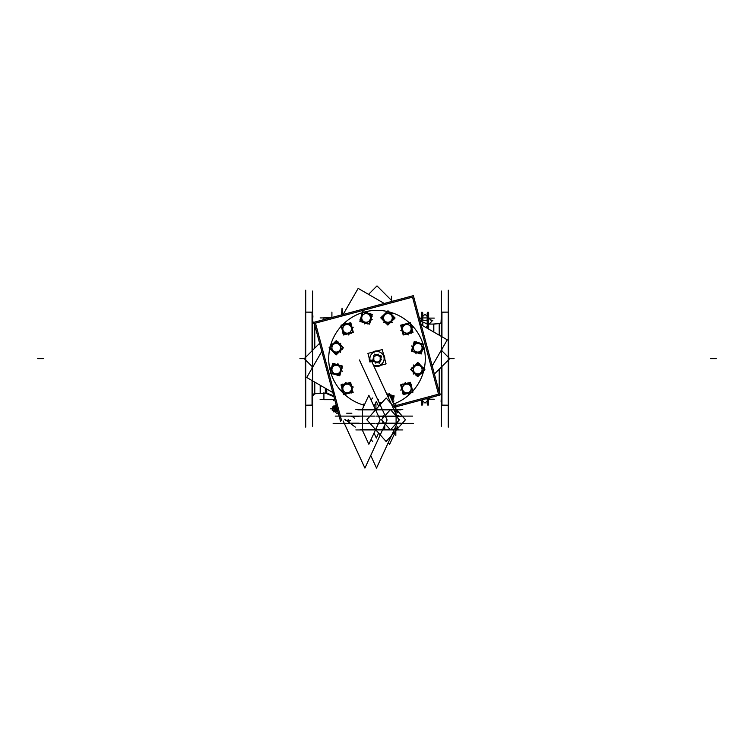 <?xml version="1.0" encoding="UTF-8"?>
<svg xmlns="http://www.w3.org/2000/svg" width="754" height="754" viewBox="0 0 754 754"><rect width="100%" height="100%" fill="white"/><g stroke="black" fill="none" stroke-linecap="round" stroke-linejoin="round"><path stroke-width="1.13" d="M427.499 324.088L421.543 321.449L421.543 318.103L422.645 318.103L422.994 320.29L427.009 320.29L427.358 318.103L428.461 318.103L428.461 324.286L428.461 318.103L427.358 318.103L427.009 320.29L422.994 320.29L422.645 318.103L421.543 318.103L421.543 321.449L427.499 324.088L427.499 328.414L427.499 324.088L428.366 324.286L428.366 328.914L428.366 324.286M326.755 393.079L333.702 395.803L326.755 393.079M331.317 317.641L323.909 317.641L323.928 319.621M325.634 392.947L326.501 393.004L326.501 388.904L326.501 393.004L325.634 392.947L325.634 388.404L325.634 392.947M320.186 385.256L320.186 393.315A2.036 2.036 0 0 1 320.365 393.305L320.365 393.239A2.036 2.036 180 0 0 320.177 393.249L320.177 393.315A2.036 2.036 0 0 1 320.365 393.305L323.909 393.305L323.909 399.384L323.909 393.305L320.365 393.305L320.365 385.36M320.177 393.315L314.786 393.786L320.177 393.315A2.036 2.036 0 0 1 320.365 393.305L323.909 393.305L320.365 393.305A2.036 2.036 0 0 0 320.177 393.315L314.786 393.786L320.177 393.315M312.656 395.558A2.036 2.036 180 0 1 314.493 393.814L314.493 381.967L314.493 393.814A2.036 2.036 180 0 0 312.656 395.558L312.656 390.883M314.314 323.485A2.036 2.036 0 0 1 312.656 321.76A2.036 2.036 0 0 0 314.314 323.485M312.344 350.563L312.344 312.203A0.584 0.584 0 0 1 312.637 312.693A0.584 0.584 0 0 0 312.344 312.194L305.436 312.118L305.436 357.471M312.571 380.855L312.637 404.625A0.584 0.584 0 0 1 312.344 405.124L305.436 405.2L305.436 359.846M312.052 405.2L305.728 405.2L312.052 405.2L312.052 380.563L312.052 405.2M305.728 312.118L312.052 312.118L312.052 350.855L312.052 312.118L305.728 312.118M448.272 405.2L441.948 405.2L448.272 405.2M441.948 312.118L448.272 312.118L441.948 312.118L441.948 336.755L441.948 312.118M441.429 336.463L441.363 312.693A0.584 0.584 0 0 1 441.656 312.194L448.564 312.118L448.564 357.471M441.656 366.755L441.656 405.115A0.584 0.584 0 0 1 441.363 404.625A0.584 0.584 0 0 0 441.656 405.124L448.564 405.2L448.564 359.846M441.344 321.76A2.036 2.036 180 0 1 439.507 323.504L439.507 335.351L439.507 323.504A2.036 2.036 180 0 0 441.344 321.76L441.344 326.435M439.686 393.833A2.036 2.036 0 0 1 441.344 395.558A2.036 2.036 0 0 0 439.686 393.833M433.814 332.062L433.814 324.003L433.823 332.062L433.814 324.003L439.214 323.532L439.214 335.181M433.635 331.958L433.531 324.031L439.789 323.485L433.823 324.003A2.036 2.036 180 0 1 433.635 324.013L433.823 324.003A2.036 2.036 180 0 1 433.635 324.013L433.635 324.079A2.036 2.036 180 0 0 433.823 324.069L439.214 323.579A2.036 2.036 0 0 0 441.344 321.835M336.444 406.689L336.859 408.348L336.444 406.689L334.757 406.689M336.915 409.215L336.397 411.053L334.719 411.053L336.397 411.053L336.915 409.215M333.843 406.67A2.177 1.008 -90 0 0 333.098 407.707A2.177 1.008 -90 0 0 333.051 407.895A2.177 1.008 -90 0 0 333.051 409.79L333.051 409.79A2.177 1.008 -90 0 0 333.079 409.893A2.177 1.008 -90 0 0 333.937 411.024L334.691 411.053L334.823 409.969M337.029 411.015A2.177 0.999 -90 0 1 336.802 410.968A2.177 1.008 -90 0 0 337.01 411.024L337.849 411.024L337.01 411.024A2.177 0.999 -90 0 0 337.34 410.883M347.123 393.522L348.225 392.9L347.123 393.522M411.863 388.536L411.241 387.433L411.863 388.536M420.308 343.4L419.045 343.39L420.308 343.4M415.181 352.08L416.444 352.09L415.181 352.08M406.877 323.796L405.775 324.418L406.877 323.796M361.741 315.351L361.732 316.614L361.741 315.351M370.421 320.478L370.431 319.215L370.421 320.478M342.137 328.782L342.759 329.884L342.137 328.782M333.692 373.918L334.955 373.927L333.692 373.918M391.543 296.247L391.543 300.45M421.363 317.877L421.363 319.734M421.25 318.113L422.928 318.113M421.25 317.934L427.235 317.934M333.918 396.632A118.124 117.888 180 0 1 326.058 393.22M420.562 320.874A118.124 117.888 180 0 0 420.082 320.686M325.342 388.235L325.342 393.202M326.755 389.045L326.755 393.513M334.738 399.677L323.909 399.677L323.928 392.627M320.12 399.384L334.653 399.384M325.916 393.239L320.073 393.239M325.916 393.22L333.937 396.708L325.916 393.22A118.124 118.124 180 0 0 333.937 396.708A118.124 118.124 180 0 1 325.916 393.22L325.916 393.305M320.469 393.22L314.211 393.767M312.656 321.835A2.036 2.036 180 0 0 314.333 323.551L314.211 323.551M312.656 321.524L312.656 326.435M312.656 332.26L312.656 345.021M312.656 380.911L312.656 385.058M314.786 325.21L314.786 348.122M314.786 382.137L314.786 393.805L312.637 395.841M312.637 401.609L312.637 395.803A2.036 2.036 180 0 1 312.637 395.765M312.656 395.482A2.036 2.036 180 0 1 314.786 393.739L314.786 393.805A2.036 2.036 180 0 0 312.637 395.793A2.036 2.036 180 0 1 314.786 393.805M312.637 321.524A2.036 2.036 180 0 0 312.637 321.553L312.919 315.851M312.637 291.044L312.637 426.274M312.637 404.53A0.584 0.584 180 0 1 311.779 405.039M312.637 312.787A0.584 0.584 180 0 0 311.779 312.279M312.571 312.967L311.779 312.184L312.637 312.693L312.571 350.337M312.344 366.755L312.344 367.763M312.344 380.732L312.344 405.2L305.436 405.2L312.344 405.115A0.584 0.584 0 0 0 312.637 404.625L311.779 405.134L312.571 404.351A0.584 0.584 0 0 1 312.344 405.124A0.584 0.584 0 0 0 312.571 404.351M305.728 290.186L305.728 427.132M312.637 385.058L312.637 390.864M312.637 326.435L312.637 332.241M312.637 345.03L312.919 349.988M305.436 329.63L305.332 357.575M305.332 359.743L305.436 387.688M333.777 399.677L333.702 400.638L333.617 399.677M342.655 314.607L342.043 308.132L341.515 314.908M448.564 329.63L448.668 357.575M448.668 359.743L448.564 387.688M448.272 290.186L448.272 427.132M441.429 312.967A0.584 0.584 0 0 1 441.656 312.194A0.584 0.584 0 0 0 441.429 312.967L442.221 312.184L441.363 312.693A0.584 0.584 0 0 1 441.656 312.194L448.564 312.118L441.656 312.118L448.564 312.118L441.656 312.118L441.656 336.586M441.656 350.563L441.656 349.554M441.429 404.351L442.221 405.134L441.363 404.625L441.429 366.981M441.363 291.044L441.363 426.274M441.363 312.787A0.584 0.584 0 0 1 442.221 312.279M441.363 404.53A0.584 0.584 -0 0 0 442.221 405.039M441.363 372.297L441.081 367.33M441.363 390.864L441.363 385.058M441.081 401.467L441.363 395.803A2.036 2.036 -0 0 0 441.363 395.765M441.363 315.719L441.081 321.383M441.081 321.515L441.363 321.515A2.036 2.036 0 0 1 441.363 321.553A2.036 2.036 180 0 1 439.214 323.513A2.036 2.036 180 0 0 441.363 321.524L441.363 321.524M441.363 332.241L441.363 326.435M441.344 395.793L441.344 390.883M441.344 385.058L441.344 372.297M441.344 336.407L441.344 332.26M439.214 392.108L439.214 369.196M441.344 395.482A2.036 2.036 -0 0 0 439.667 393.767L439.789 393.767M433.531 324.097L439.789 323.551M433.927 324.079L429.073 324.079M428.583 399.497L428.64 398.074M428.753 399.205L427.066 399.205M427.066 399.384L427.904 399.384M421.825 399.903L425.002 403.079L430.496 397.575M427.245 323.758L427.245 328.273M428.658 324.069L428.658 329.083M419.46 319.781L425.002 314.239L431.957 321.195L428.64 324.578M426.415 326.736L427.245 325.907M422.636 317.82L422.636 320.224M428.64 313.513L428.64 321.185M428.461 324.578L428.461 317.82M427.066 318.113L428.753 318.113M427.358 320.224L427.358 317.82M426.745 320.177L427.245 319.677M422.702 320.29L427.292 320.29M422.749 319.677L423.248 320.177M422.815 316.416L422.815 313.513L422.815 316.416M422.815 324.531L422.815 323.136M427.179 313.513L427.179 316.416L427.179 313.513M427.179 319.027L427.179 324.531M430.873 320.111L431.599 320.111L430.873 320.111M427.904 317.934L422.758 317.934M421.543 321.741L421.543 317.82M427.358 399.497L427.358 398.423L427.358 399.215L428.461 399.215L428.461 398.121L428.461 399.497M427.179 400.902L427.179 403.805L427.179 400.902M422.815 400.902L422.815 403.805L422.815 400.902M421.363 400.025L421.363 403.805L421.363 400.025M368.536 294.371L377 285.907L392.372 301.28M441.288 350.195L449.752 358.659L434.379 374.031M319.621 343.287L304.248 358.659L312.712 367.123M320.12 317.934L330.243 317.934M338.358 413.201L336.425 413.201M355.322 427.103L350.308 423.39M349.404 422.711L344.795 419.29M349.243 422.381A2.912 1.338 -90 0 0 350.261 423.39A2.912 1.338 -90 0 0 350.356 423.38M413.362 423.39L376.425 423.39M375.115 423.39L333.127 423.39M385.633 423.183L396.321 423.173M394.135 429.931L376.529 468.093L370.723 455.501M394.314 429.535L398.725 419.978L394.097 409.959M393.918 409.563L371.034 359.96M396.444 423.173L399.488 419.752L396.444 416.321M396.255 416.114L390.468 409.582L381.449 419.752L390.468 429.912L396.255 423.39M387.424 416.321L396.095 416.321L396.095 423.183L396.095 416.321L385.417 416.321L396.321 416.321M412.664 416.114L376.425 416.114M375.115 416.114L335.21 416.114M351.034 416.321L359.13 416.321M382.514 429.931L364.917 468.093L343.183 420.977M382.693 429.535L387.104 419.978L382.485 409.959M382.306 409.563L359.422 359.96M359.13 423.173L349.62 423.173L359.13 423.183M354.672 418.319L353.013 417.085M402.796 409.563L355.86 409.563M362.043 429.488L368.857 444.257L380.157 419.752L368.857 395.247L362.043 410.006M375.944 430.034L375.417 430.034M375.944 409.46L375.417 409.46M402.796 429.931L355.86 429.931M386.142 397.971L366.821 419.752L386.142 441.533L405.473 419.752L386.142 397.971M372.73 397.971L371.006 399.903M372.73 441.533L371.006 439.591M388.442 442.278L389.507 444.587L397.773 426.66M374.031 406.463L376.34 401.448L378.64 406.425M374.031 433.041L376.34 438.055L378.64 433.069M388.329 397.452L389.507 394.917L397.773 412.843M336.784 407.311L335.879 405.266L335.492 406.048M337.49 408.922L335.803 412.419L335.37 411.43M333.438 410.996L332.194 410.233L332.919 408.753M334.211 411.467L335.04 411.533M333.108 407.678A2.168 0.999 -90 0 0 333.051 407.895A2.168 0.999 -90 0 0 333.051 409.78A2.168 0.999 -90 0 0 333.089 409.922M332.976 409.384L332.731 406.849L333.315 406.66M334.333 406.34L334.936 406.142M333.994 406.679A2.168 0.999 -90 0 0 333.984 406.679A2.168 0.999 -90 0 1 334.503 407.028A2.177 1.008 -90 0 0 334.097 406.679M333.928 406.679A2.168 0.999 -90 0 0 333.089 407.754M333.947 406.604L337.057 406.66M334.946 407.782L335.181 407.669A2.535 1.169 -90 0 0 334.305 406.331M336.623 406.745L335.096 405.803L333.965 408.14L336.642 409.78L337.161 408.715M334.889 410.053L335.125 410.204A2.535 1.169 -90 0 0 335.294 409.205M334.908 407.707L335.153 407.575A2.535 1.169 -90 0 1 335.304 408.602M336.991 408.3L334.446 409.12L334.701 411.646L337.245 410.826M337.226 410.628L337.132 409.667M333.07 409.846A2.168 0.999 -90 0 0 333.947 411.005A2.168 0.999 -90 0 0 334.587 410.515M334.927 409.988L335.153 410.11A2.535 1.169 -90 0 1 334.258 411.364M337.773 411.024L333.899 410.968M335.436 408.913L333.994 405.633L332.476 408.772L333.928 412.052L335.436 408.913L337 408.894M337.933 411.599L337.217 411.609M337.783 411.062L337.113 410.798L337.538 410.138M337.669 410.628L337.01 412.052L336.548 411.053M380.082 402.297L378.951 402.297M379.168 402.759L381.024 402.759M378.894 402.184L381.317 402.447M380.261 404.408L379.422 404.408M381.609 403.079L381.241 402.287L380.073 404.738M340.629 421.665L313.994 322.288L413.371 295.653L440.006 395.03L395.105 407.066M341.477 420.176L315.483 323.136L412.523 297.142L438.517 394.182L394.587 405.944M381.175 365.219A7.776 7.776 0 0 1 376.661 366.425M370.035 362.127A7.776 7.776 0 0 1 369.234 358.32M370.619 355.492A7.125 7.125 0 0 1 380.563 352.495A7.125 7.125 0 0 1 382.928 362.599M383.381 361.826A7.125 7.125 0 0 1 373.221 364.7A7.125 7.125 0 0 0 383.173 362.222A7.125 7.125 0 0 0 380.563 352.486A7.125 7.125 0 0 0 370.402 361.345A7.125 7.125 0 0 1 371.072 354.719M370.176 361.835L367.914 353.419L382.24 349.573L386.086 363.899L374.314 367.057M372.825 352.099A7.776 7.776 0 0 1 377.339 350.893M383.56 354.484A7.776 7.776 0 0 1 384.766 358.998M385.746 304.314L358.169 288.386L342.25 315.964M322.655 349.913L306.727 377.49L334.305 393.409M419.695 323.909L447.273 339.828L431.345 367.405M411.75 401.354L410.892 402.834M358.169 288.386L343.108 314.484M321.798 351.392L306.727 377.49M447.273 339.828L432.202 365.926M381.552 359.705L375.624 363.126M372.91 359.969L377.905 362.853M377.028 362.486L373.466 361.534M373.824 355.304L373.824 361.628M373.701 356.717L372.74 360.28M378.376 354.192L373.645 356.925M377.33 355.172L381.09 357.349M380.534 355.784L376.972 354.832M380.176 355.304L380.176 361.043M381.26 357.038L380.299 360.601M381.515 356.048L379.611 363.174L372.485 361.27L374.389 354.144L381.515 356.048M345.681 383.645L341.015 384.842L342.212 389.516M342.325 389.978L343.532 394.644L348.207 393.447M346.143 383.522L350.817 382.325M348.659 393.334L353.334 392.127M351.581 384.088L351.487 392.975M349.385 392.608L349.564 392.947A5.071 5.071 0 0 0 350.487 392.325M349.225 392.306A4.335 4.335 0 0 0 351.505 388.442M351.845 388.433L352.241 388.433A5.071 5.071 0 0 1 352.127 389.535M352.391 390.553L345.954 394.182M344.889 392.174A4.335 4.335 0 0 0 349.385 392.221M349.583 392.551L349.752 392.843A5.071 5.071 0 0 1 346.124 393.447M341.053 389.931L347.17 393.55M342.448 388.338L342.109 388.329A5.071 5.071 0 0 0 343.334 391.797M342.844 388.348A4.335 4.335 0 0 0 345.049 392.259M342.853 383.993L342.787 391.015M344.964 384.37L344.776 384.022A5.071 5.071 0 0 0 343.862 384.653M345.125 384.663A4.335 4.335 0 0 0 342.834 388.536M342.495 388.536L342.109 388.536A5.071 5.071 0 0 1 342.212 387.433M343.287 385.671L346.774 383.701M349.46 384.804A4.335 4.335 0 0 0 344.964 384.757M344.767 384.417L344.597 384.125A5.071 5.071 0 0 1 348.225 383.532M345.492 382.419L349.394 384.728A4.364 4.364 0 0 0 342.806 388.442A4.364 4.364 0 0 0 349.319 392.287A4.364 4.364 0 0 0 349.394 384.728L353.296 387.038M351.901 388.63L352.241 388.64A5.071 5.071 0 0 0 351.006 385.171M351.505 388.621A4.335 4.335 0 0 0 349.3 384.71M341.647 385.219L343.909 394.012L352.702 391.75L350.44 382.957L341.647 385.219M386.642 393.795L389.055 394.465M389.507 394.587L394.154 395.888L392.853 400.534M392.57 401.562L392.73 400.987M386.312 393.381L393.965 397.905M392.589 399.545L392.985 399.563A5.071 5.071 0 0 0 392.891 398.451M392.25 399.535A4.335 4.335 0 0 0 390.044 395.624M390.214 395.332L390.402 394.992A5.071 5.071 0 0 1 391.307 395.633M392.259 401.448L392.316 395.916M392.099 400.544A4.335 4.335 0 0 0 392.25 399.356M392.646 399.356L392.985 399.347A5.071 5.071 0 0 1 392.532 401.486M392.655 401.741L394.012 400.977L392.655 401.741M387.122 394.842L389.724 393.371M390.412 395.388L390.591 395.096A5.071 5.071 0 0 0 386.972 394.427M387.245 395.096A4.364 4.364 0 0 1 389.337 395.275A4.335 4.335 0 0 0 387.254 395.115M386.934 394.417L389.413 395.105M389.62 395.162L393.513 396.255L392.231 400.826M401.986 389.978L403.183 394.644L407.857 393.447M408.319 393.334L412.985 392.127L411.788 387.452M401.863 389.516L400.666 384.842L405.341 383.645M405.793 383.522L410.468 382.325L411.675 387M402.429 384.078L411.316 384.172M410.949 386.274L411.288 386.095A5.071 5.071 0 0 0 410.666 385.171M410.647 386.434A4.335 4.335 0 0 0 406.783 384.154M406.774 383.814L406.774 383.418A5.071 5.071 0 0 1 407.876 383.532M408.894 383.268L412.523 389.705M410.515 390.77A4.335 4.335 0 0 0 410.562 386.274M410.892 386.076L411.184 385.907A5.071 5.071 0 0 1 411.788 389.535M408.272 394.606L411.891 388.489M406.679 393.211L406.67 393.55A5.071 5.071 0 0 0 410.138 392.325M406.689 392.815A4.335 4.335 0 0 0 410.6 390.61M402.334 392.806L409.356 392.872M402.711 390.695L402.363 390.883A5.071 5.071 0 0 0 402.994 391.797M403.004 390.534A4.335 4.335 0 0 0 406.877 392.825M406.877 393.164L406.877 393.55A5.071 5.071 0 0 1 405.775 393.447M404.012 392.372L402.042 388.885M403.145 386.199A4.335 4.335 0 0 0 403.098 390.695M402.759 390.892L402.466 391.062A5.071 5.071 0 0 1 401.873 387.433M400.76 390.167L403.07 386.265A4.364 4.364 0 0 0 406.783 392.853A4.364 4.364 0 0 0 410.628 386.34A4.364 4.364 0 0 0 403.07 386.265L405.379 382.363M406.971 383.758L406.981 383.418A5.071 5.071 0 0 0 403.513 384.653M406.962 384.154A4.335 4.335 0 0 0 403.051 386.359M403.56 394.012L412.353 391.75L410.091 382.957L401.298 385.219L403.56 394.012M414.295 373.287L417.669 376.736L421.118 373.353M421.458 373.023L424.898 369.649L421.524 366.199M413.965 372.947L410.591 369.507L414.031 366.124M414.37 365.794L417.82 362.42L421.194 365.869M411.731 367.961L419.478 363.588M420.204 365.605L420.412 365.266A5.071 5.071 0 0 0 419.413 364.795M420.025 365.888A4.335 4.335 0 0 0 415.539 365.841M415.36 365.558L415.162 365.219A5.071 5.071 0 0 1 416.18 364.757M416.924 364.022L423.286 367.782M422.08 369.714A4.335 4.335 0 0 0 419.874 365.803M420.063 365.454L420.232 365.162A5.071 5.071 0 0 1 422.56 368.009M422.061 374.154L422.136 367.047M419.978 373.739L420.138 374.041A5.071 5.071 0 0 0 422.532 371.241M419.789 373.4A4.335 4.335 0 0 0 422.08 369.526M416.01 375.558L422.127 372.108M415.284 373.55L415.077 373.88A5.071 5.071 0 0 0 416.076 374.361M415.463 373.258A4.335 4.335 0 0 0 419.95 373.305M420.129 373.598L420.327 373.937A5.071 5.071 0 0 1 419.309 374.399M417.245 374.352L413.805 372.316M413.409 369.441A4.335 4.335 0 0 0 415.614 373.353M415.426 373.692L415.256 373.993A5.071 5.071 0 0 1 412.928 371.147M413.333 374.069L413.381 369.535A4.364 4.364 0 0 0 419.884 373.381A4.364 4.364 0 0 0 419.969 365.822A4.364 4.364 0 0 0 413.381 369.535L413.428 364.993M415.511 365.407L415.35 365.115A5.071 5.071 0 0 0 412.956 367.914M415.699 365.756A4.335 4.335 0 0 0 413.409 369.62M417.678 375.992L424.163 369.639L417.81 363.155L411.326 369.507L417.678 375.992M416.613 352.683L421.26 353.975L422.56 349.328M422.683 348.876L423.984 344.229L419.328 342.929M416.161 352.552L411.505 351.26L412.806 346.604M412.928 346.152L414.229 341.505L418.875 342.806M411.722 349.347L416.246 341.694M417.886 343.07L417.904 342.674A5.071 5.071 0 0 0 416.792 342.768M417.876 343.409A4.335 4.335 0 0 0 413.965 345.615M413.673 345.445L413.333 345.257A5.071 5.071 0 0 1 413.974 344.352M414.257 343.343L421.646 343.419M421.561 345.69A4.335 4.335 0 0 0 417.697 343.409M417.697 343.013L417.688 342.674A5.071 5.071 0 0 1 421.137 343.975M423.776 349.545L420.28 343.353M421.759 350.233L422.052 350.412A5.071 5.071 0 0 0 422.721 346.793M421.429 350.026A4.335 4.335 0 0 0 421.477 345.53M419.243 353.786L422.815 347.745M417.603 352.41L417.584 352.806A5.071 5.071 0 0 0 418.696 352.721M417.612 352.071A4.335 4.335 0 0 0 421.524 349.865M421.816 350.035L422.155 350.224A5.071 5.071 0 0 1 421.514 351.128M419.705 352.127L415.699 352.08M413.927 349.79A4.335 4.335 0 0 0 417.791 352.08M417.791 352.467L417.801 352.806A5.071 5.071 0 0 1 414.351 351.505M416.17 353.833L413.946 349.884A4.364 4.364 0 0 0 421.505 349.96A4.364 4.364 0 0 0 417.791 343.381A4.364 4.364 0 0 0 413.946 349.884L411.712 345.935M413.729 345.247L413.437 345.068A5.071 5.071 0 0 0 412.768 348.687M414.059 345.455A4.335 4.335 0 0 0 414.012 349.95M420.892 353.334L423.333 344.587L414.596 342.146L412.155 350.893L420.892 353.334M408.319 333.673L412.985 332.476L411.788 327.802M411.675 327.34L410.468 322.674L405.793 323.871M407.857 333.796L403.183 334.993L401.986 330.318M401.863 329.866L400.666 325.191L405.341 323.984M402.419 333.23L402.513 324.343M404.615 324.71L404.436 324.371A5.071 5.071 0 0 0 403.513 324.993M404.775 325.012A4.335 4.335 0 0 0 402.495 328.876M402.155 328.885L401.759 328.885A5.071 5.071 0 0 1 401.873 327.783M401.609 326.765L408.046 323.136M409.111 325.144A4.335 4.335 0 0 0 404.615 325.097M404.417 324.767L404.248 324.474A5.071 5.071 0 0 1 407.876 323.871M412.947 327.387L406.83 323.768M411.552 328.98L411.891 328.989A5.071 5.071 0 0 0 410.666 325.521M411.156 328.97A4.335 4.335 0 0 0 408.951 325.059M411.147 333.325L411.213 326.303M409.036 332.948L409.224 333.296A5.071 5.071 0 0 0 410.138 332.665M408.875 332.655A4.335 4.335 0 0 0 411.166 328.782M411.505 328.782L411.891 328.782A5.071 5.071 0 0 1 411.788 329.884M410.713 331.647L407.226 333.617M404.54 332.514A4.335 4.335 0 0 0 409.036 332.561M409.233 332.9L409.403 333.193A5.071 5.071 0 0 1 405.775 333.786M408.508 334.899L404.606 332.589A4.364 4.364 0 0 0 411.194 328.876A4.364 4.364 0 0 0 404.681 325.031A4.364 4.364 0 0 0 404.606 332.589L400.704 330.28M402.099 328.687L401.759 328.678A5.071 5.071 0 0 0 402.994 332.146M402.495 328.697A4.335 4.335 0 0 0 404.7 332.608M412.353 332.099L410.091 323.306L401.298 325.568L403.56 334.361L412.353 332.099M391.628 321.364L395.077 317.99L391.694 314.541M391.364 314.201L387.99 310.761L384.54 314.135M391.288 321.694L387.848 325.068L384.465 321.628M384.135 321.289L380.761 317.839L384.21 314.465M386.302 323.928L381.929 316.18M383.946 315.455L383.607 315.247A5.071 5.071 0 0 0 383.136 316.246M384.229 315.634A4.335 4.335 0 0 0 384.182 320.12M383.899 320.299L383.56 320.497A5.071 5.071 0 0 1 383.098 319.479M382.363 318.735L386.123 312.373M388.056 313.579A4.335 4.335 0 0 0 384.144 315.785M383.795 315.596L383.503 315.426A5.071 5.071 0 0 1 386.35 313.099M392.495 313.598L385.388 313.523M392.08 315.681L392.382 315.521A5.071 5.071 0 0 0 389.582 313.127M391.741 315.869A4.335 4.335 0 0 0 387.867 313.579M393.899 319.649L390.449 313.532M391.892 320.375L392.221 320.582A5.071 5.071 0 0 0 392.702 319.583M391.599 320.196A4.335 4.335 0 0 0 391.646 315.709M391.939 315.53L392.278 315.332A5.071 5.071 0 0 1 392.74 316.35M392.693 318.414L390.657 321.854M387.782 322.25A4.335 4.335 0 0 0 391.694 320.045M392.033 320.233L392.334 320.403A5.071 5.071 0 0 1 389.488 322.731M392.41 322.326L387.876 322.278A4.364 4.364 0 0 0 391.722 315.775A4.364 4.364 0 0 0 384.163 315.69A4.364 4.364 0 0 0 387.876 322.278L383.334 322.231M383.748 320.148L383.456 320.309A5.071 5.071 0 0 0 386.255 322.703M384.097 319.96A4.335 4.335 0 0 0 387.961 322.25M394.333 317.981L387.98 311.496L381.496 317.849L387.848 324.333L394.333 317.981M371.025 319.046L372.316 314.399L367.669 313.099M367.217 312.976L362.57 311.675L361.27 316.331M370.893 319.498L369.601 324.154L364.945 322.853M364.493 322.731L359.846 321.43L361.147 316.784M367.688 323.937L360.035 319.404M361.411 317.764L361.015 317.754A5.071 5.071 0 0 0 361.109 318.867M361.75 317.783A4.335 4.335 0 0 0 363.956 321.694M363.786 321.986L363.598 322.326A5.071 5.071 0 0 1 362.693 321.685M361.684 321.402L361.76 314.013M364.031 314.098A4.335 4.335 0 0 0 361.75 317.962M361.354 317.962L361.015 317.971A5.071 5.071 0 0 1 362.316 314.522M367.886 311.883L361.694 315.379M368.574 313.9L368.753 313.607A5.071 5.071 0 0 0 365.134 312.938M368.367 314.229A4.335 4.335 0 0 0 363.871 314.182M372.127 316.416L366.086 312.844M370.751 318.056L371.147 318.075A5.071 5.071 0 0 0 371.062 316.963M370.412 318.047A4.335 4.335 0 0 0 368.206 314.135M368.376 313.843L368.574 313.504A5.071 5.071 0 0 1 369.469 314.145M370.468 315.954L370.421 319.96M368.131 321.732A4.335 4.335 0 0 0 370.421 317.868M370.808 317.868L371.147 317.858A5.071 5.071 0 0 1 369.846 321.308M372.174 319.489L368.225 321.713A4.364 4.364 0 0 0 368.301 314.154A4.364 4.364 0 0 0 361.722 317.868A4.364 4.364 0 0 0 368.225 321.713L364.276 323.947M363.588 321.93L363.409 322.222A5.071 5.071 0 0 0 367.028 322.891M363.796 321.6A4.335 4.335 0 0 0 368.291 321.647M371.675 314.767L362.928 312.326L360.487 321.063L369.234 323.504L371.675 314.767M352.014 327.34L350.817 322.674L346.143 323.871M345.681 323.984L341.015 325.191L342.212 329.866M352.137 327.802L353.334 332.476L348.659 333.673M348.207 333.796L343.532 334.993L342.325 330.318M351.571 333.24L342.684 333.145M343.051 331.044L342.712 331.223A5.071 5.071 0 0 0 343.334 332.146M343.353 330.883A4.335 4.335 0 0 0 347.217 333.164M347.226 333.504L347.226 333.899A5.071 5.071 0 0 1 346.124 333.786M345.106 334.05L341.477 327.613M343.485 326.548A4.335 4.335 0 0 0 343.438 331.044M343.108 331.242L342.816 331.411A5.071 5.071 0 0 1 342.212 327.783M345.728 322.712L342.109 328.829M347.321 324.107L347.33 323.768A5.071 5.071 0 0 0 343.862 324.993M347.311 324.503A4.335 4.335 0 0 0 343.4 326.708M351.666 324.512L344.644 324.446M351.289 326.623L351.637 326.435A5.071 5.071 0 0 0 351.006 325.521M350.996 326.784A4.335 4.335 0 0 0 347.123 324.493M347.123 324.154L347.123 323.768A5.071 5.071 0 0 1 348.225 323.871M349.988 324.946L351.958 328.433M350.855 331.119A4.335 4.335 0 0 0 350.902 326.623M351.241 326.425L351.534 326.256A5.071 5.071 0 0 1 352.127 329.884M353.24 327.151L350.93 331.053A4.364 4.364 0 0 0 347.217 324.465A4.364 4.364 0 0 0 343.372 330.978A4.364 4.364 0 0 0 350.93 331.053L348.621 334.955M347.029 333.56L347.019 333.899A5.071 5.071 0 0 0 350.487 332.665M347.038 333.164A4.335 4.335 0 0 0 350.949 330.959M350.44 323.306L341.647 325.568L343.909 334.361L352.702 332.099L350.44 323.306M339.705 344.031L336.331 340.582L332.882 343.956M332.542 344.295L329.102 347.669L332.476 351.119M340.035 344.371L343.409 347.811L339.969 351.194M339.63 351.524L336.18 354.898L332.806 351.449M342.269 349.356L334.522 353.73M333.796 351.713L333.588 352.052A5.071 5.071 0 0 0 334.587 352.523M333.975 351.43A4.335 4.335 0 0 0 338.461 351.477M338.64 351.76L338.838 352.099A5.071 5.071 0 0 1 337.82 352.561M337.076 353.296L330.714 349.536M331.92 347.603A4.335 4.335 0 0 0 334.126 351.515M333.937 351.864L333.768 352.156A5.071 5.071 0 0 1 331.44 349.309M331.939 343.164L331.864 350.271M334.022 343.579L333.862 343.277A5.071 5.071 0 0 0 331.468 346.077M334.211 343.918A4.335 4.335 0 0 0 331.92 347.792M337.99 341.76L331.873 345.209M338.716 343.767L338.923 343.438A5.071 5.071 0 0 0 337.924 342.957M338.537 344.06A4.335 4.335 0 0 0 334.05 344.012M333.871 343.72L333.673 343.381A5.071 5.071 0 0 1 334.691 342.919M336.755 342.966L340.195 345.002M340.591 347.877A4.335 4.335 0 0 0 338.386 343.965M338.574 343.626L338.744 343.324A5.071 5.071 0 0 1 341.072 346.171M340.667 343.249L340.619 347.783A4.364 4.364 0 0 0 334.116 343.937A4.364 4.364 0 0 0 334.031 351.496A4.364 4.364 0 0 0 340.619 347.783L340.572 352.325M338.489 351.911L338.65 352.203A5.071 5.071 0 0 0 341.044 349.404M338.301 351.562A4.335 4.335 0 0 0 340.591 347.698M336.322 341.326L329.837 347.679L336.19 354.163L342.674 347.811L336.322 341.326M337.387 364.634L332.74 363.343L331.44 367.99M331.317 368.442L330.016 373.089L334.672 374.389M337.839 364.766L342.495 366.058L341.194 370.714M341.072 371.166L339.771 375.812L335.125 374.512M342.278 367.971L337.754 375.624M336.114 374.248L336.096 374.644A5.071 5.071 0 0 0 337.208 374.549M336.124 373.909A4.335 4.335 0 0 0 340.035 371.703M340.327 371.873L340.667 372.061A5.071 5.071 0 0 1 340.026 372.966M339.743 373.975L332.354 373.899M332.439 371.628A4.335 4.335 0 0 0 336.303 373.909M336.303 374.304L336.312 374.644A5.071 5.071 0 0 1 332.863 373.343M330.224 367.773L333.72 373.965M332.241 367.085L331.948 366.906A5.071 5.071 0 0 0 331.279 370.525M332.571 367.292A4.335 4.335 0 0 0 332.523 371.788M334.757 363.532L331.185 369.573M336.397 364.908L336.416 364.512A5.071 5.071 0 0 0 335.304 364.597M336.388 365.247A4.335 4.335 0 0 0 332.476 367.452M332.184 367.283L331.845 367.085A5.071 5.071 0 0 1 332.486 366.19M334.295 365.19L338.301 365.238M340.073 367.528A4.335 4.335 0 0 0 336.209 365.238M336.209 364.851L336.199 364.512A5.071 5.071 0 0 1 339.649 365.813M337.83 363.485L340.054 367.434A4.364 4.364 0 0 0 332.495 367.358A4.364 4.364 0 0 0 336.209 373.937A4.364 4.364 0 0 0 340.054 367.434L342.288 371.383M340.271 372.071L340.563 372.25A5.071 5.071 0 0 0 341.232 368.631M339.941 371.863A4.335 4.335 0 0 0 339.988 367.368M333.108 363.984L330.667 372.73L339.404 375.172L341.845 366.425L333.108 363.984M314.493 348.414L314.493 324.145L314.493 348.414M312.052 368.263L312.052 366.463L312.052 368.263M441.948 349.055L441.948 350.855L441.948 349.055M441.948 366.463L441.948 405.2L441.948 366.463M439.507 368.904L439.507 393.173L439.507 368.904M421.128 318.103L419.394 318.103M421.543 317.698L421.543 312.288L421.543 317.698M331.911 317.481L331.911 312.118L331.911 317.481M716.3 358.659L710.485 358.659L716.3 358.659M304.248 358.659L299.913 358.659L304.248 358.659M449.752 358.659L454.087 358.659L449.752 358.659M37.7 358.659L43.515 358.659L37.7 358.659M433.823 324.003L439.214 323.532L433.823 324.003M428.461 399.62L428.461 405.03L428.461 399.62M428.866 399.215L434.276 399.215M421.543 399.978L421.543 405.03L421.543 399.978M422.645 322.966L422.645 323.928M422.645 316.595L422.645 312.288M428.461 317.698L428.461 312.288L428.461 317.698M428.866 318.103L434.276 318.103M427.358 316.595L427.358 312.288M431.052 320.29L432.824 320.29M427.358 400.723L427.358 405.03L427.358 400.723M422.645 400.723L422.645 405.03L422.645 400.723M349.422 422.391A2.705 1.244 -90 0 0 350.308 423.183A2.705 1.244 -90 0 1 349.422 422.391L348.159 419.639L349.422 422.391M397.245 423.183L401.156 423.183M396.001 423.183L398.687 423.183M396.001 415.822L396.001 410.496M384.747 425.096L384.747 428.998M384.493 416.321L379.582 416.321M397.028 416.321L401.156 416.321M351.873 413.201L346.717 413.201M350.487 420.478L345.323 420.478M384.493 423.183L379.582 423.183M375.162 410.346L375.162 409.856L362.551 409.856L362.551 429.639L375.162 429.639L375.162 429.149M395.954 409.856L390.713 409.856L395.954 409.856L395.954 413.974L395.954 409.856M376.34 409.856L390.223 409.856L376.34 409.856L376.34 411.467M382.787 416.406A0.584 0.518 -90 0 1 383.305 415.822A0.584 0.518 -90 0 0 382.787 416.406L382.787 418.234L382.787 416.406M382.787 421.26L382.787 423.098A0.584 0.518 -90 0 0 383.305 423.673A0.584 0.518 -90 0 1 382.787 423.098L382.787 423.23M395.954 429.639L395.954 425.982L395.954 429.639L390.713 429.639L395.954 429.639M376.34 429.639L390.223 429.639L376.34 429.639L376.34 428.027M375.935 409.46L375.935 404.04L375.935 409.46M375.596 409.856L378.103 409.856M375.596 429.639L371.043 429.639M396.698 409.856L400.977 409.856M395.822 429.639L398.498 429.639M395.822 430.628L395.822 435.454M382.787 416.274L382.787 418.234M396.802 415.822L398.498 415.822M395.822 408.866L395.822 404.04M363.324 407.235L363.324 404.04L363.324 407.235M362.297 409.856L357.886 409.856M362.108 429.639L360.12 429.639M334.842 407.791L334.738 406.689L333.984 406.66M334.587 410.544A2.177 1.008 -90 0 1 333.937 411.024L334.691 411.053M333.098 407.707A2.177 1.008 -90 0 0 333.079 409.893M334.955 408.838L330.676 408.838L334.955 408.838M336.793 410.968A2.177 1.008 -90 0 0 337.01 411.024A2.177 1.008 -90 0 0 337.358 410.892M378.404 399.818L378.404 401.109L378.404 399.818M418.819 382.806A48.294 48.294 0 0 0 423.984 369.818A48.294 48.294 0 0 1 412.315 391.599A48.294 48.294 0 0 0 418.819 382.806M424.05 369.526A48.294 48.294 0 0 0 423.267 344.832A48.294 48.294 0 0 1 424.05 369.526M423.183 344.55A48.294 48.294 0 0 0 410.157 323.551A48.294 48.294 0 0 1 423.183 344.55M409.94 323.343A48.294 48.294 0 0 0 388.159 311.675A48.294 48.294 0 0 1 409.94 323.343M387.867 311.609A48.294 48.294 0 0 0 363.174 312.392A48.294 48.294 0 0 1 387.867 311.609M362.891 312.476A48.294 48.294 0 0 0 341.892 325.502A48.294 48.294 0 0 1 362.891 312.476M341.685 325.719A48.294 48.294 0 0 0 330.016 347.5A48.294 48.294 0 0 1 341.685 325.719M329.95 347.792A48.294 48.294 0 0 0 330.733 372.485A48.294 48.294 0 0 1 329.95 347.792M330.817 372.768A48.294 48.294 0 0 0 343.843 393.767A48.294 48.294 0 0 1 330.817 372.768M344.06 393.974A48.294 48.294 0 0 0 364.248 405.237A48.294 48.294 0 0 1 344.06 393.974M393.682 403.974A48.294 48.294 0 0 0 412.108 391.816A48.294 48.294 0 0 1 393.682 403.974M380.355 365.436A7.568 7.568 0 0 1 377.481 366.208A7.568 7.568 0 0 0 380.355 365.436M370.157 361.873A7.568 7.568 0 0 1 369.451 359.14A7.568 7.568 0 0 0 370.157 361.873M373.645 351.882A7.568 7.568 0 0 1 376.519 351.11A7.568 7.568 0 0 0 373.645 351.882M383.777 355.304A7.568 7.568 0 0 1 384.549 358.178A7.568 7.568 0 0 0 383.777 355.304M392.118 400.581A4.364 4.364 0 0 0 389.743 395.445M427.358 398.423L427.358 399.215L428.461 399.215L428.461 398.121M375.162 409.856L362.551 409.856L362.551 429.639L375.162 429.639M373.23 364.71A7.125 7.125 0 0 0 383.173 362.222A7.125 7.125 0 0 0 380.563 352.486A7.125 7.125 0 0 0 370.402 361.345M323.909 319.63L323.909 317.641L323.909 319.63M320.469 393.286L314.211 393.833L320.469 393.286M314.786 323.513L312.637 321.477L314.786 323.513M312.344 312.118L305.436 312.118L312.344 312.118M441.656 405.2L448.564 405.2L441.656 405.2"/></g></svg>
